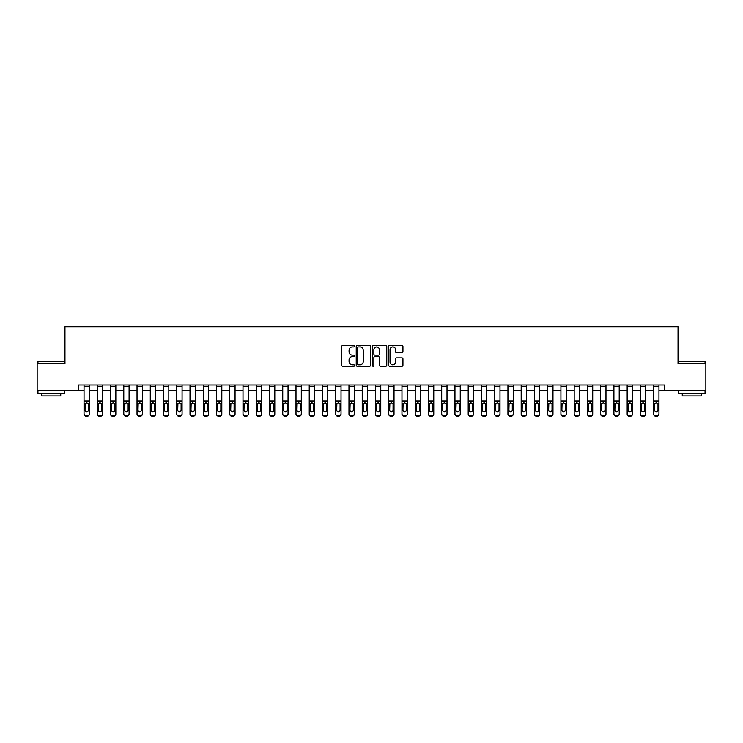 <?xml version="1.0" encoding="UTF-8"?>
<svg xmlns="http://www.w3.org/2000/svg" width="743" height="743" viewBox="0 0 743 743"><rect width="100%" height="100%" fill="white"/><g stroke="black" fill="none" stroke-linecap="round" stroke-linejoin="round"><path stroke-width="1.11" d="M354.541 346.192A0.724 0.724 0 0 0 353.817 345.467L342.764 345.467A1.04 1.04 0 0 0 341.724 346.507L341.724 365.231A1.04 1.04 0 0 0 342.764 366.271L353.817 366.271A0.724 0.724 0 0 0 354.541 365.547A0.724 0.724 0 0 0 353.817 364.813L352.386 364.813A3.325 3.325 0 0 1 349.061 361.488L349.061 359.928A3.325 3.325 0 0 1 352.386 356.594L353.817 356.594A0.724 0.724 0 0 0 354.541 355.869A0.724 0.724 0 0 0 353.817 355.145L352.386 355.145A3.325 3.325 0 0 1 349.061 351.81L349.061 350.25A3.325 3.325 0 0 1 352.386 346.925L353.817 346.925A0.724 0.724 0 0 0 354.541 346.192M401.898 352.804A1.04 1.04 0 0 0 402.938 351.764L402.938 346.507A1.04 1.04 0 0 0 401.898 345.467L389.629 345.467A1.04 1.04 0 0 0 388.589 346.507L388.589 365.231A1.04 1.04 0 0 0 389.629 366.271L401.898 366.271A1.04 1.04 0 0 0 402.938 365.231L402.938 358.888A1.04 1.04 0 0 0 401.898 357.847L396.651 357.847A1.04 1.04 0 0 0 395.61 358.888L395.61 362.036A2.786 2.786 0 0 1 392.824 364.813A2.786 2.786 0 0 1 390.038 362.036L390.038 349.702A2.786 2.786 0 0 1 392.824 346.925A2.786 2.786 0 0 1 395.61 349.702L395.61 351.764A1.04 1.04 0 0 0 396.651 352.804L401.898 352.804M78.219 390.307L37.15 390.307L37.15 363.819L64.966 363.819L64.966 326.725L678.034 326.725L678.034 363.819L705.85 363.819L705.85 390.307L664.781 390.307L664.781 385.013L78.219 385.013L78.219 390.307L84.043 390.307M370.59 346.507A1.04 1.04 0 0 0 369.55 345.467L357.272 345.467A1.04 1.04 0 0 0 356.231 346.507L356.231 365.231A1.04 1.04 0 0 0 357.272 366.271L369.55 366.271A1.04 1.04 0 0 0 370.59 365.231L370.59 346.507M373.45 345.467L385.728 345.467A1.04 1.04 0 0 1 386.769 346.507L386.769 365.231A1.04 1.04 0 0 1 385.728 366.271L380.472 366.271A1.04 1.04 0 0 1 379.432 365.231L379.432 357.634A1.04 1.04 0 0 0 378.391 356.594L374.909 356.594A1.04 1.04 0 0 0 373.868 357.634L373.868 365.547A0.724 0.724 0 0 1 373.135 366.271A0.724 0.724 0 0 1 372.41 365.547L372.41 346.507A1.04 1.04 0 0 1 373.45 345.467M89.346 390.307L97.287 390.307M102.59 390.307L110.54 390.307M115.834 390.307L123.784 390.307M129.087 390.307L137.028 390.307M142.331 390.307L150.281 390.307M155.575 390.307L163.525 390.307M168.819 390.307L176.769 390.307M182.072 390.307L190.022 390.307M195.316 390.307L203.266 390.307M208.56 390.307L216.51 390.307M221.813 390.307L229.763 390.307M235.057 390.307L243.007 390.307M248.301 390.307L256.251 390.307M261.555 390.307L269.495 390.307M274.799 390.307L282.749 390.307M288.043 390.307L295.993 390.307M301.296 390.307L309.237 390.307M314.54 390.307L322.49 390.307M327.784 390.307L335.734 390.307M341.028 390.307L348.978 390.307M354.281 390.307L362.231 390.307M367.525 390.307L375.475 390.307M380.769 390.307L388.719 390.307M394.022 390.307L401.972 390.307M407.266 390.307L415.216 390.307M420.51 390.307L428.46 390.307M433.763 390.307L441.704 390.307M447.007 390.307L454.957 390.307M460.251 390.307L468.201 390.307M473.505 390.307L481.445 390.307M486.749 390.307L494.699 390.307M499.993 390.307L507.943 390.307M513.237 390.307L521.187 390.307M526.49 390.307L534.44 390.307M539.734 390.307L547.684 390.307M552.978 390.307L560.928 390.307M566.231 390.307L574.181 390.307M579.475 390.307L587.425 390.307M592.719 390.307L600.669 390.307M605.972 390.307L613.913 390.307M619.216 390.307L627.166 390.307M632.46 390.307L640.41 390.307M645.713 390.307L653.654 390.307M658.957 390.307L664.781 390.307M358.423 346.925A0.724 0.724 0 0 0 357.689 347.65L357.689 364.089A0.724 0.724 0 0 0 358.423 364.813L359.928 364.813A3.325 3.325 0 0 0 363.253 361.488L363.253 350.25A3.325 3.325 0 0 0 359.928 346.925L358.423 346.925M379.432 349.758A2.786 2.786 0 0 0 376.645 346.972A2.786 2.786 0 0 0 373.868 349.758L373.868 354.105A1.04 1.04 0 0 0 374.909 355.145L378.391 355.145A1.04 1.04 0 0 0 379.432 354.105L379.432 349.758M84.043 404.025L84.043 413.842A2.118 2.099 0 0 0 86.16 415.941L87.219 415.941A2.118 2.099 0 0 0 89.346 413.842L89.346 414.176A2.118 2.099 180 0 1 87.219 416.275L87.219 415.941M88.389 410.052L88.389 404.471L88.389 410.052A1.7 1.681 180 0 1 86.69 411.733A1.7 1.681 180 0 0 88.389 410.052M84.999 410.387L84.999 410.052A1.7 1.681 180 0 0 86.69 411.733M84.999 410.052L85.185 403.69L86.69 402.771L88.203 403.69L86.69 402.771L84.999 404.341M89.346 385.013L89.346 414.176M84.043 385.013L84.043 414.176A2.118 2.099 180 0 0 86.16 416.275L87.219 416.275M89.346 403.69L88.203 403.69L88.389 404.471M97.287 404.025L97.287 414.176A2.118 2.099 180 0 0 99.413 416.275L100.472 415.941A2.118 2.099 0 0 0 102.59 413.842L102.59 414.176A2.118 2.099 180 0 1 100.472 416.275M101.633 410.052L101.633 404.471L101.633 410.052A1.7 1.681 180 0 1 99.943 411.733A1.7 1.681 180 0 0 101.633 410.052M98.243 410.387L98.243 410.052A1.7 1.681 180 0 0 99.943 411.733M98.243 410.052L98.429 403.69L99.943 402.771L101.447 403.69L99.943 402.771L98.243 404.341M110.54 404.025L110.54 414.176A2.118 2.099 180 0 0 112.657 416.275L113.716 415.941A2.118 2.099 0 0 0 115.834 413.842L115.834 414.176A2.118 2.099 180 0 1 113.716 416.275M114.886 410.052L114.886 404.471L114.886 410.052A1.7 1.681 180 0 1 113.187 411.733A1.7 1.681 180 0 0 114.886 410.052M111.487 410.387L111.487 410.052A1.7 1.681 180 0 0 113.187 411.733M111.487 410.052L111.682 403.69L113.187 402.771L114.691 403.69L113.187 402.771L111.487 404.341M123.784 404.025L123.784 414.176A2.118 2.099 180 0 0 125.901 416.275L126.96 415.941A2.118 2.099 0 0 0 129.087 413.842L129.087 414.176A2.118 2.099 180 0 1 126.96 416.275M128.13 410.052L128.13 404.471L128.13 410.052A1.7 1.681 180 0 1 126.431 411.733A1.7 1.681 180 0 0 128.13 410.052M124.74 410.387L124.74 410.052A1.7 1.681 180 0 0 126.431 411.733M124.74 410.052L124.926 403.69L126.431 402.771L127.945 403.69L126.431 402.771L124.74 404.341M102.59 385.013L102.59 414.176M97.287 385.013L97.287 413.842A2.118 2.099 0 0 0 99.413 415.941L100.472 415.941M99.413 415.941L99.413 416.275A2.118 2.099 180 0 1 97.287 414.176L97.287 414.176M102.59 403.69L101.447 403.69L101.633 404.471M115.834 385.013L115.834 414.176M110.54 385.013L110.54 413.842A2.118 2.099 0 0 0 112.657 415.941L113.716 415.941M112.657 415.941L112.657 416.275A2.118 2.099 180 0 1 110.54 414.176L110.54 414.176M115.834 403.69L114.691 403.69L114.886 404.471M129.087 385.013L129.087 414.176M123.784 385.013L123.784 413.842A2.118 2.099 0 0 0 125.901 415.941L126.96 415.941M125.901 415.941L125.901 416.275A2.118 2.099 180 0 1 123.784 414.176L123.784 414.176M129.087 403.69L127.945 403.69L128.13 404.471M137.028 404.025L137.028 414.176A2.118 2.099 180 0 0 139.155 416.275L140.213 415.941A2.118 2.099 0 0 0 142.331 413.842L142.331 414.176A2.118 2.099 180 0 1 140.213 416.275M141.374 410.052L141.374 404.471L141.374 410.052A1.7 1.681 180 0 1 139.684 411.733A1.7 1.681 180 0 0 141.374 410.052M137.984 410.387L137.984 410.052A1.7 1.681 180 0 0 139.684 411.733M137.984 410.052L138.17 403.69L139.684 402.771L141.189 403.69L139.684 402.771L137.984 404.341M142.331 385.013L142.331 414.176M137.028 385.013L137.028 413.842A2.118 2.099 0 0 0 139.155 415.941L140.213 415.941M139.155 415.941L139.155 416.275A2.118 2.099 180 0 1 137.028 414.176L137.028 414.176M142.331 403.69L141.189 403.69L141.374 404.471M38.264 361.163L64.437 361.488L38.264 361.163M51.193 393.493L37.949 393.493L37.949 390.837L64.437 390.837L64.437 393.493L51.193 393.493M60.731 393.493L60.731 395.926L41.654 395.926L41.654 393.493M678.879 361.163L705.051 361.488L678.879 361.163M691.807 393.493L678.563 393.493L678.563 390.837L705.051 390.837L705.051 393.493L691.807 393.493M701.346 393.493L701.346 395.926L682.269 395.926L682.269 393.493M150.281 404.025L150.281 414.176A2.118 2.099 180 0 0 152.399 416.275L153.457 415.941A2.118 2.099 0 0 0 155.575 413.842L155.575 414.176A2.118 2.099 180 0 1 153.457 416.275M154.618 410.052L154.618 404.471L154.618 410.052A1.7 1.681 180 0 1 152.928 411.733A1.7 1.681 180 0 0 154.618 410.052M151.228 410.387L151.228 410.052A1.7 1.681 180 0 0 152.928 411.733M151.228 410.052L151.423 403.69L152.928 402.771L154.433 403.69L152.928 402.771L151.228 404.341M155.575 385.013L155.575 414.176M150.281 385.013L150.281 413.842A2.118 2.099 0 0 0 152.399 415.941L153.457 415.941M152.399 415.941L152.399 416.275A2.118 2.099 180 0 1 150.281 414.176L150.281 414.176M155.575 403.69L154.433 403.69L154.618 404.471M163.525 404.025L163.525 414.176A2.118 2.099 180 0 0 165.643 416.275L166.701 415.941A2.118 2.099 0 0 0 168.819 413.842L168.819 414.176A2.118 2.099 180 0 1 166.701 416.275M167.872 410.052L167.872 404.471L167.872 410.052A1.7 1.681 180 0 1 166.172 411.733A1.7 1.681 180 0 0 167.872 410.052M164.482 410.387L164.482 410.052A1.7 1.681 180 0 0 166.172 411.733M164.482 410.052L164.667 403.69L166.172 402.771L167.686 403.69L166.172 402.771L164.482 404.341M168.819 385.013L168.819 414.176M163.525 385.013L163.525 413.842A2.118 2.099 0 0 0 165.643 415.941L166.701 415.941M165.643 415.941L165.643 416.275A2.118 2.099 180 0 1 163.525 414.176L163.525 414.176M168.819 403.69L167.686 403.69L167.872 404.471M176.769 404.025L176.769 414.176A2.118 2.099 180 0 0 178.887 416.275L179.955 415.941A2.118 2.099 0 0 0 182.072 413.842L182.072 414.176A2.118 2.099 180 0 1 179.955 416.275M181.116 410.052L181.116 404.471L181.116 410.052A1.7 1.681 180 0 1 179.425 411.733A1.7 1.681 180 0 0 181.116 410.052M177.726 410.387L177.726 410.052A1.7 1.681 180 0 0 179.425 411.733M177.726 410.052L177.911 403.69L179.425 402.771L180.93 403.69L179.425 402.771L177.726 404.341M182.072 385.013L182.072 414.176M176.769 385.013L176.769 413.842A2.118 2.099 0 0 0 178.887 415.941L179.955 415.941M178.887 415.941L178.887 416.275A2.118 2.099 180 0 1 176.769 414.176L176.769 414.176M182.072 403.69L180.93 403.69L181.116 404.471M190.022 404.025L190.022 414.176A2.118 2.099 180 0 0 192.14 416.275L193.199 415.941A2.118 2.099 0 0 0 195.316 413.842L195.316 414.176A2.118 2.099 180 0 1 193.199 416.275M194.36 410.052L194.36 404.471L194.36 410.052A1.7 1.681 180 0 1 192.669 411.733A1.7 1.681 180 0 0 194.36 410.052M190.97 410.387L190.97 410.052A1.7 1.681 180 0 0 192.669 411.733M190.97 410.052L191.155 403.69L192.669 402.771L194.174 403.69L192.669 402.771L190.97 404.341M195.316 385.013L195.316 414.176M190.022 385.013L190.022 413.842A2.118 2.099 0 0 0 192.14 415.941L193.199 415.941M192.14 415.941L192.14 416.275A2.118 2.099 180 0 1 190.022 414.176L190.022 414.176M195.316 403.69L194.174 403.69L194.36 404.471M203.266 404.025L203.266 414.176A2.118 2.099 180 0 0 205.384 416.275L206.443 415.941A2.118 2.099 0 0 0 208.56 413.842L208.56 414.176A2.118 2.099 180 0 1 206.443 416.275M207.613 410.052L207.613 404.471L207.613 410.052A1.7 1.681 180 0 1 205.913 411.733A1.7 1.681 180 0 0 207.613 410.052M204.223 410.387L204.223 410.052A1.7 1.681 180 0 0 205.913 411.733M204.223 410.052L204.409 403.69L205.913 402.771L207.427 403.69L205.913 402.771L204.223 404.341M208.56 385.013L208.56 414.176M203.266 385.013L203.266 413.842A2.118 2.099 0 0 0 205.384 415.941L206.443 415.941M205.384 415.941L205.384 416.275A2.118 2.099 180 0 1 203.266 414.176L203.266 414.176M208.56 403.69L207.427 403.69L207.613 404.471M216.51 404.025L216.51 414.176A2.118 2.099 180 0 0 218.628 416.275L219.696 415.941A2.118 2.099 0 0 0 221.813 413.842L221.813 414.176A2.118 2.099 180 0 1 219.696 416.275M220.857 410.052L220.857 404.471L220.857 410.052A1.7 1.681 180 0 1 219.157 411.733A1.7 1.681 180 0 0 220.857 410.052M217.467 410.387L217.467 410.052A1.7 1.681 180 0 0 219.157 411.733M217.467 410.052L217.653 403.69L219.157 402.771L220.671 403.69L219.157 402.771L217.467 404.341M221.813 385.013L221.813 414.176M216.51 385.013L216.51 413.842A2.118 2.099 0 0 0 218.628 415.941L219.696 415.941M218.628 415.941L218.628 416.275A2.118 2.099 180 0 1 216.51 414.176L216.51 414.176M221.813 403.69L220.671 403.69L220.857 404.471M229.763 404.025L229.763 414.176A2.118 2.099 180 0 0 231.881 416.275L232.94 415.941A2.118 2.099 0 0 0 235.057 413.842L235.057 414.176A2.118 2.099 180 0 1 232.94 416.275M234.101 410.052L234.101 404.471L234.101 410.052A1.7 1.681 180 0 1 232.41 411.733A1.7 1.681 180 0 0 234.101 410.052M230.711 410.387L230.711 410.052A1.7 1.681 180 0 0 232.41 411.733M230.711 410.052L230.897 403.69L232.41 402.771L233.915 403.69L232.41 402.771L230.711 404.341M235.057 385.013L235.057 414.176M229.763 385.013L229.763 413.842A2.118 2.099 0 0 0 231.881 415.941L232.94 415.941M231.881 415.941L231.881 416.275A2.118 2.099 180 0 1 229.763 414.176L229.763 414.176M235.057 403.69L233.915 403.69L234.101 404.471M243.007 404.025L243.007 414.176A2.118 2.099 180 0 0 245.125 416.275L246.184 415.941A2.118 2.099 0 0 0 248.301 413.842L248.301 414.176A2.118 2.099 180 0 1 246.184 416.275M247.354 410.052L247.354 404.471L247.354 410.052A1.7 1.681 180 0 1 245.654 411.733A1.7 1.681 180 0 0 247.354 410.052M243.964 410.387L243.964 410.052A1.7 1.681 180 0 0 245.654 411.733M243.964 410.052L244.15 403.69L245.654 402.771L247.159 403.69L245.654 402.771L243.964 404.341M248.301 385.013L248.301 414.176M243.007 385.013L243.007 413.842A2.118 2.099 0 0 0 245.125 415.941L246.184 415.941M245.125 415.941L245.125 416.275A2.118 2.099 180 0 1 243.007 414.176L243.007 414.176M248.301 403.69L247.159 403.69L247.354 404.471M256.251 404.025L256.251 414.176A2.118 2.099 180 0 0 258.369 416.275L259.428 415.941A2.118 2.099 0 0 0 261.555 413.842L261.555 414.176A2.118 2.099 180 0 1 259.428 416.275M260.598 410.052L260.598 404.471L260.598 410.052A1.7 1.681 180 0 1 258.898 411.733A1.7 1.681 180 0 0 260.598 410.052M257.208 410.387L257.208 410.052A1.7 1.681 180 0 0 258.898 411.733M257.208 410.052L257.394 403.69L258.898 402.771L260.412 403.69L258.898 402.771L257.208 404.341M261.555 385.013L261.555 414.176M256.251 385.013L256.251 413.842A2.118 2.099 0 0 0 258.369 415.941L259.428 415.941M258.369 415.941L258.369 416.275A2.118 2.099 180 0 1 256.251 414.176L256.251 414.176M261.555 403.69L260.412 403.69L260.598 404.471M269.495 404.025L269.495 414.176A2.118 2.099 180 0 0 271.622 416.275L272.681 415.941A2.118 2.099 0 0 0 274.799 413.842L274.799 414.176A2.118 2.099 180 0 1 272.681 416.275M273.842 410.052L273.842 404.471L273.842 410.052A1.7 1.681 180 0 1 272.152 411.733A1.7 1.681 180 0 0 273.842 410.052M270.452 410.387L270.452 410.052A1.7 1.681 180 0 0 272.152 411.733M270.452 410.052L270.638 403.69L272.152 402.771L273.656 403.69L272.152 402.771L270.452 404.341M274.799 385.013L274.799 414.176M269.495 385.013L269.495 413.842A2.118 2.099 0 0 0 271.622 415.941L272.681 415.941M271.622 415.941L271.622 416.275A2.118 2.099 180 0 1 269.495 414.176L269.495 414.176M274.799 403.69L273.656 403.69L273.842 404.471M282.749 404.025L282.749 414.176A2.118 2.099 180 0 0 284.866 416.275L285.925 415.941A2.118 2.099 0 0 0 288.043 413.842L288.043 414.176A2.118 2.099 180 0 1 285.925 416.275M287.095 410.052L287.095 404.471L287.095 410.052A1.7 1.681 180 0 1 285.396 411.733A1.7 1.681 180 0 0 287.095 410.052M283.696 410.387L283.696 410.052A1.7 1.681 180 0 0 285.396 411.733M283.696 410.052L283.891 403.69L285.396 402.771L286.9 403.69L285.396 402.771L283.696 404.341M288.043 385.013L288.043 414.176M282.749 385.013L282.749 413.842A2.118 2.099 0 0 0 284.866 415.941L285.925 415.941M284.866 415.941L284.866 416.275A2.118 2.099 180 0 1 282.749 414.176L282.749 414.176M288.043 403.69L286.9 403.69L287.095 404.471M295.993 404.025L295.993 414.176A2.118 2.099 180 0 0 298.11 416.275L299.169 415.941A2.118 2.099 0 0 0 301.296 413.842L301.296 414.176A2.118 2.099 180 0 1 299.169 416.275M300.339 410.052L300.339 404.471L300.339 410.052A1.7 1.681 180 0 1 298.64 411.733A1.7 1.681 180 0 0 300.339 410.052M296.949 410.387L296.949 410.052A1.7 1.681 180 0 0 298.64 411.733M296.949 410.052L297.135 403.69L298.64 402.771L300.153 403.69L298.64 402.771L296.949 404.341M301.296 385.013L301.296 414.176M295.993 385.013L295.993 413.842A2.118 2.099 0 0 0 298.11 415.941L299.169 415.941M298.11 415.941L298.11 416.275A2.118 2.099 180 0 1 295.993 414.176L295.993 414.176M301.296 403.69L300.153 403.69L300.339 404.471M309.237 404.025L309.237 414.176A2.118 2.099 180 0 0 311.363 416.275L312.422 415.941A2.118 2.099 0 0 0 314.54 413.842L314.54 414.176A2.118 2.099 180 0 1 312.422 416.275M313.583 410.052L313.583 404.471L313.583 410.052A1.7 1.681 180 0 1 311.893 411.733A1.7 1.681 180 0 0 313.583 410.052M310.193 410.387L310.193 410.052A1.7 1.681 180 0 0 311.893 411.733M310.193 410.052L310.379 403.69L311.893 402.771L313.397 403.69L311.893 402.771L310.193 404.341M314.54 385.013L314.54 414.176M309.237 385.013L309.237 413.842A2.118 2.099 0 0 0 311.363 415.941L312.422 415.941M311.363 415.941L311.363 416.275A2.118 2.099 180 0 1 309.237 414.176L309.237 414.176M314.54 403.69L313.397 403.69L313.583 404.471M322.49 404.025L322.49 414.176A2.118 2.099 180 0 0 324.607 416.275L325.666 415.941A2.118 2.099 0 0 0 327.784 413.842L327.784 414.176A2.118 2.099 180 0 1 325.666 416.275M326.827 410.052L326.827 404.471L326.827 410.052A1.7 1.681 180 0 1 325.137 411.733A1.7 1.681 180 0 0 326.827 410.052M323.437 410.387L323.437 410.052A1.7 1.681 180 0 0 325.137 411.733M323.437 410.052L323.632 403.69L325.137 402.771L326.641 403.69L325.137 402.771L323.437 404.341M327.784 385.013L327.784 414.176M322.49 385.013L322.49 413.842A2.118 2.099 0 0 0 324.607 415.941L325.666 415.941M324.607 415.941L324.607 416.275A2.118 2.099 180 0 1 322.49 414.176L322.49 414.176M327.784 403.69L326.641 403.69L326.827 404.471M335.734 404.025L335.734 414.176A2.118 2.099 180 0 0 337.851 416.275L338.91 415.941A2.118 2.099 0 0 0 341.028 413.842L341.028 414.176A2.118 2.099 180 0 1 338.91 416.275M340.08 410.052L340.08 404.471L340.08 410.052A1.7 1.681 180 0 1 338.381 411.733A1.7 1.681 180 0 0 340.08 410.052M336.69 410.387L336.69 410.052A1.7 1.681 180 0 0 338.381 411.733M336.69 410.052L336.876 403.69L338.381 402.771L339.895 403.69L338.381 402.771L336.69 404.341M341.028 385.013L341.028 414.176M335.734 385.013L335.734 413.842A2.118 2.099 0 0 0 337.851 415.941L338.91 415.941M337.851 415.941L337.851 416.275A2.118 2.099 180 0 1 335.734 414.176L335.734 414.176M341.028 403.69L339.895 403.69L340.08 404.471M348.978 404.025L348.978 414.176A2.118 2.099 180 0 0 351.095 416.275L352.163 415.941A2.118 2.099 0 0 0 354.281 413.842L354.281 414.176A2.118 2.099 180 0 1 352.163 416.275M353.324 410.052L353.324 404.471L353.324 410.052A1.7 1.681 180 0 1 351.634 411.733A1.7 1.681 180 0 0 353.324 410.052M349.934 410.387L349.934 410.052A1.7 1.681 180 0 0 351.634 411.733M349.934 410.052L350.12 403.69L351.634 402.771L353.139 403.69L351.634 402.771L349.934 404.341M354.281 385.013L354.281 414.176M348.978 385.013L348.978 413.842A2.118 2.099 0 0 0 351.095 415.941L352.163 415.941M351.095 415.941L351.095 416.275A2.118 2.099 180 0 1 348.978 414.176L348.978 414.176M354.281 403.69L353.139 403.69L353.324 404.471M362.231 404.025L362.231 414.176A2.118 2.099 180 0 0 364.349 416.275L365.407 415.941A2.118 2.099 0 0 0 367.525 413.842L367.525 414.176A2.118 2.099 180 0 1 365.407 416.275M366.568 410.052L366.568 404.471L366.568 410.052A1.7 1.681 180 0 1 364.878 411.733A1.7 1.681 180 0 0 366.568 410.052M363.178 410.387L363.178 410.052A1.7 1.681 180 0 0 364.878 411.733M363.178 410.052L363.364 403.69L364.878 402.771L366.383 403.69L364.878 402.771L363.178 404.341M367.525 385.013L367.525 414.176M362.231 385.013L362.231 413.842A2.118 2.099 0 0 0 364.349 415.941L365.407 415.941M364.349 415.941L364.349 416.275A2.118 2.099 180 0 1 362.231 414.176L362.231 414.176M367.525 403.69L366.383 403.69L366.568 404.471M375.475 404.025L375.475 414.176A2.118 2.099 180 0 0 377.593 416.275L378.651 415.941A2.118 2.099 0 0 0 380.769 413.842L380.769 414.176A2.118 2.099 180 0 1 378.651 416.275M379.822 410.052L379.822 404.471L379.822 410.052A1.7 1.681 180 0 1 378.122 411.733A1.7 1.681 180 0 0 379.822 410.052M376.432 410.387L376.432 410.052A1.7 1.681 180 0 0 378.122 411.733M376.432 410.052L376.617 403.69L378.122 402.771L379.636 403.69L378.122 402.771L376.432 404.341M380.769 385.013L380.769 414.176M375.475 385.013L375.475 413.842A2.118 2.099 0 0 0 377.593 415.941L378.651 415.941M377.593 415.941L377.593 416.275A2.118 2.099 180 0 1 375.475 414.176L375.475 414.176M380.769 403.69L379.636 403.69L379.822 404.471M388.719 404.025L388.719 414.176A2.118 2.099 180 0 0 390.837 416.275L391.905 415.941A2.118 2.099 0 0 0 394.022 413.842L394.022 414.176A2.118 2.099 180 0 1 391.905 416.275M393.066 410.052L393.066 404.471L393.066 410.052A1.7 1.681 180 0 1 391.366 411.733A1.7 1.681 180 0 0 393.066 410.052M389.676 410.387L389.676 410.052A1.7 1.681 180 0 0 391.366 411.733M389.676 410.052L389.861 403.69L391.366 402.771L392.88 403.69L391.366 402.771L389.676 404.341M394.022 385.013L394.022 414.176M388.719 385.013L388.719 413.842A2.118 2.099 0 0 0 390.837 415.941L391.905 415.941M390.837 415.941L390.837 416.275A2.118 2.099 180 0 1 388.719 414.176L388.719 414.176M394.022 403.69L392.88 403.69L393.066 404.471M401.972 404.025L401.972 414.176A2.118 2.099 180 0 0 404.09 416.275L405.149 415.941A2.118 2.099 0 0 0 407.266 413.842L407.266 414.176A2.118 2.099 180 0 1 405.149 416.275M406.31 410.052L406.31 404.471L406.31 410.052A1.7 1.681 180 0 1 404.619 411.733A1.7 1.681 180 0 0 406.31 410.052M402.92 410.387L402.92 410.052A1.7 1.681 180 0 0 404.619 411.733M402.92 410.052L403.105 403.69L404.619 402.771L406.124 403.69L404.619 402.771L402.92 404.341M407.266 385.013L407.266 414.176M401.972 385.013L401.972 413.842A2.118 2.099 0 0 0 404.09 415.941L405.149 415.941M404.09 415.941L404.09 416.275A2.118 2.099 180 0 1 401.972 414.176L401.972 414.176M407.266 403.69L406.124 403.69L406.31 404.471M415.216 404.025L415.216 414.176A2.118 2.099 180 0 0 417.334 416.275L418.393 415.941A2.118 2.099 0 0 0 420.51 413.842L420.51 414.176A2.118 2.099 180 0 1 418.393 416.275M419.563 410.052L419.563 404.471L419.563 410.052A1.7 1.681 180 0 1 417.863 411.733A1.7 1.681 180 0 0 419.563 410.052M416.173 410.387L416.173 410.052A1.7 1.681 180 0 0 417.863 411.733M416.173 410.052L416.359 403.69L417.863 402.771L419.368 403.69L417.863 402.771L416.173 404.341M420.51 385.013L420.51 414.176M415.216 385.013L415.216 413.842A2.118 2.099 0 0 0 417.334 415.941L418.393 415.941M417.334 415.941L417.334 416.275A2.118 2.099 180 0 1 415.216 414.176L415.216 414.176M420.51 403.69L419.368 403.69L419.563 404.471M428.46 404.025L428.46 414.176A2.118 2.099 180 0 0 430.578 416.275L431.637 415.941A2.118 2.099 0 0 0 433.763 413.842L433.763 414.176A2.118 2.099 180 0 1 431.637 416.275M432.807 410.052L432.807 404.471L432.807 410.052A1.7 1.681 180 0 1 431.107 411.733A1.7 1.681 180 0 0 432.807 410.052M429.417 410.387L429.417 410.052A1.7 1.681 180 0 0 431.107 411.733M429.417 410.052L429.603 403.69L431.107 402.771L432.621 403.69L431.107 402.771L429.417 404.341M433.763 385.013L433.763 414.176M428.46 385.013L428.46 413.842A2.118 2.099 0 0 0 430.578 415.941L431.637 415.941M430.578 415.941L430.578 416.275A2.118 2.099 180 0 1 428.46 414.176L428.46 414.176M433.763 403.69L432.621 403.69L432.807 404.471M441.704 404.025L441.704 414.176A2.118 2.099 180 0 0 443.831 416.275L444.89 415.941A2.118 2.099 0 0 0 447.007 413.842L447.007 414.176A2.118 2.099 180 0 1 444.89 416.275M446.051 410.052L446.051 404.471L446.051 410.052A1.7 1.681 180 0 1 444.36 411.733A1.7 1.681 180 0 0 446.051 410.052M442.661 410.387L442.661 410.052A1.7 1.681 180 0 0 444.36 411.733M442.661 410.052L442.847 403.69L444.36 402.771L445.865 403.69L444.36 402.771L442.661 404.341M447.007 385.013L447.007 414.176M441.704 385.013L441.704 413.842A2.118 2.099 0 0 0 443.831 415.941L444.89 415.941M443.831 415.941L443.831 416.275A2.118 2.099 180 0 1 441.704 414.176L441.704 414.176M447.007 403.69L445.865 403.69L446.051 404.471M454.957 404.025L454.957 414.176A2.118 2.099 180 0 0 457.075 416.275L458.134 415.941A2.118 2.099 0 0 0 460.251 413.842L460.251 414.176A2.118 2.099 180 0 1 458.134 416.275M459.304 410.052L459.304 404.471L459.304 410.052A1.7 1.681 180 0 1 457.604 411.733A1.7 1.681 180 0 0 459.304 410.052M455.905 410.387L455.905 410.052A1.7 1.681 180 0 0 457.604 411.733M455.905 410.052L456.1 403.69L457.604 402.771L459.109 403.69L457.604 402.771L455.905 404.341M460.251 385.013L460.251 414.176M454.957 385.013L454.957 413.842A2.118 2.099 0 0 0 457.075 415.941L458.134 415.941M457.075 415.941L457.075 416.275A2.118 2.099 180 0 1 454.957 414.176L454.957 414.176M460.251 403.69L459.109 403.69L459.304 404.471M468.201 404.025L468.201 414.176A2.118 2.099 180 0 0 470.319 416.275L471.378 415.941A2.118 2.099 0 0 0 473.505 413.842L473.505 414.176A2.118 2.099 180 0 1 471.378 416.275M472.548 410.052L472.548 404.471L472.548 410.052A1.7 1.681 180 0 1 470.848 411.733A1.7 1.681 180 0 0 472.548 410.052M469.158 410.387L469.158 410.052A1.7 1.681 180 0 0 470.848 411.733M469.158 410.052L469.344 403.69L470.848 402.771L472.362 403.69L470.848 402.771L469.158 404.341M473.505 385.013L473.505 414.176M468.201 385.013L468.201 413.842A2.118 2.099 0 0 0 470.319 415.941L471.378 415.941M470.319 415.941L470.319 416.275A2.118 2.099 180 0 1 468.201 414.176L468.201 414.176M473.505 403.69L472.362 403.69L472.548 404.471M481.445 404.025L481.445 414.176A2.118 2.099 180 0 0 483.572 416.275L484.631 415.941A2.118 2.099 0 0 0 486.749 413.842L486.749 414.176A2.118 2.099 180 0 1 484.631 416.275M485.792 410.052L485.792 404.471L485.792 410.052A1.7 1.681 180 0 1 484.102 411.733A1.7 1.681 180 0 0 485.792 410.052M482.402 410.387L482.402 410.052A1.7 1.681 180 0 0 484.102 411.733M482.402 410.052L482.588 403.69L484.102 402.771L485.606 403.69L484.102 402.771L482.402 404.341M486.749 385.013L486.749 414.176M481.445 385.013L481.445 413.842A2.118 2.099 0 0 0 483.572 415.941L484.631 415.941M483.572 415.941L483.572 416.275A2.118 2.099 180 0 1 481.445 414.176L481.445 414.176M486.749 403.69L485.606 403.69L485.792 404.471M494.699 404.025L494.699 414.176A2.118 2.099 180 0 0 496.816 416.275L497.875 415.941A2.118 2.099 0 0 0 499.993 413.842L499.993 414.176A2.118 2.099 180 0 1 497.875 416.275M499.036 410.052L499.036 404.471L499.036 410.052A1.7 1.681 180 0 1 497.346 411.733A1.7 1.681 180 0 0 499.036 410.052M495.646 410.387L495.646 410.052A1.7 1.681 180 0 0 497.346 411.733M495.646 410.052L495.841 403.69L497.346 402.771L498.85 403.69L497.346 402.771L495.646 404.341M499.993 385.013L499.993 414.176M494.699 385.013L494.699 413.842A2.118 2.099 0 0 0 496.816 415.941L497.875 415.941M496.816 415.941L496.816 416.275A2.118 2.099 180 0 1 494.699 414.176L494.699 414.176M499.993 403.69L498.85 403.69L499.036 404.471M507.943 404.025L507.943 414.176A2.118 2.099 180 0 0 510.06 416.275L511.119 415.941A2.118 2.099 0 0 0 513.237 413.842L513.237 414.176A2.118 2.099 180 0 1 511.119 416.275M512.289 410.052L512.289 404.471L512.289 410.052A1.7 1.681 180 0 1 510.59 411.733A1.7 1.681 180 0 0 512.289 410.052M508.899 410.387L508.899 410.052A1.7 1.681 180 0 0 510.59 411.733M508.899 410.052L509.085 403.69L510.59 402.771L512.103 403.69L510.59 402.771L508.899 404.341M513.237 385.013L513.237 414.176M507.943 385.013L507.943 413.842A2.118 2.099 0 0 0 510.06 415.941L511.119 415.941M510.06 415.941L510.06 416.275A2.118 2.099 180 0 1 507.943 414.176L507.943 414.176M513.237 403.69L512.103 403.69L512.289 404.471M521.187 404.025L521.187 414.176A2.118 2.099 180 0 0 523.304 416.275L524.372 415.941A2.118 2.099 0 0 0 526.49 413.842L526.49 414.176A2.118 2.099 180 0 1 524.372 416.275M525.533 410.052L525.533 404.471L525.533 410.052A1.7 1.681 180 0 1 523.843 411.733A1.7 1.681 180 0 0 525.533 410.052M522.143 410.387L522.143 410.052A1.7 1.681 180 0 0 523.843 411.733M522.143 410.052L522.329 403.69L523.843 402.771L525.347 403.69L523.843 402.771L522.143 404.341M526.49 385.013L526.49 414.176M521.187 385.013L521.187 413.842A2.118 2.099 0 0 0 523.304 415.941L524.372 415.941M523.304 415.941L523.304 416.275A2.118 2.099 180 0 1 521.187 414.176L521.187 414.176M526.49 403.69L525.347 403.69L525.533 404.471M534.44 404.025L534.44 414.176A2.118 2.099 180 0 0 536.557 416.275L537.616 415.941A2.118 2.099 0 0 0 539.734 413.842L539.734 414.176A2.118 2.099 180 0 1 537.616 416.275M538.777 410.052L538.777 404.471L538.777 410.052A1.7 1.681 180 0 1 537.087 411.733A1.7 1.681 180 0 0 538.777 410.052M535.387 410.387L535.387 410.052A1.7 1.681 180 0 0 537.087 411.733M535.387 410.052L535.573 403.69L537.087 402.771L538.591 403.69L537.087 402.771L535.387 404.341M539.734 385.013L539.734 414.176M534.44 385.013L534.44 413.842A2.118 2.099 0 0 0 536.557 415.941L537.616 415.941M536.557 415.941L536.557 416.275A2.118 2.099 180 0 1 534.44 414.176L534.44 414.176M539.734 403.69L538.591 403.69L538.777 404.471M547.684 404.025L547.684 414.176A2.118 2.099 180 0 0 549.801 416.275L550.86 415.941A2.118 2.099 0 0 0 552.978 413.842L552.978 414.176A2.118 2.099 180 0 1 550.86 416.275M552.03 410.052L552.03 404.471L552.03 410.052A1.7 1.681 180 0 1 550.331 411.733A1.7 1.681 180 0 0 552.03 410.052M548.64 410.387L548.64 410.052A1.7 1.681 180 0 0 550.331 411.733M548.64 410.052L548.826 403.69L550.331 402.771L551.845 403.69L550.331 402.771L548.64 404.341M552.978 385.013L552.978 414.176M547.684 385.013L547.684 413.842A2.118 2.099 0 0 0 549.801 415.941L550.86 415.941M549.801 415.941L549.801 416.275A2.118 2.099 180 0 1 547.684 414.176L547.684 414.176M552.978 403.69L551.845 403.69L552.03 404.471M560.928 404.025L560.928 414.176A2.118 2.099 180 0 0 563.045 416.275L564.113 415.941A2.118 2.099 0 0 0 566.231 413.842L566.231 414.176A2.118 2.099 180 0 1 564.113 416.275M565.274 410.052L565.274 404.471L565.274 410.052A1.7 1.681 180 0 1 563.575 411.733A1.7 1.681 180 0 0 565.274 410.052M561.884 410.387L561.884 410.052A1.7 1.681 180 0 0 563.575 411.733M561.884 410.052L562.07 403.69L563.575 402.771L565.089 403.69L563.575 402.771L561.884 404.341M566.231 385.013L566.231 414.176M560.928 385.013L560.928 413.842A2.118 2.099 0 0 0 563.045 415.941L564.113 415.941M563.045 415.941L563.045 416.275A2.118 2.099 180 0 1 560.928 414.176L560.928 414.176M566.231 403.69L565.089 403.69L565.274 404.471M574.181 404.025L574.181 413.842A2.118 2.099 0 0 0 576.299 415.941L577.357 415.941A2.118 2.099 0 0 0 579.475 413.842L579.475 414.176A2.118 2.099 180 0 1 577.357 416.275L577.357 415.941M578.518 410.052L578.518 404.471L578.518 410.052A1.7 1.681 180 0 1 576.828 411.733A1.7 1.681 180 0 0 578.518 410.052M575.128 410.387L575.128 410.052A1.7 1.681 180 0 0 576.828 411.733M575.128 410.052L575.314 403.69L576.828 402.771L578.333 403.69L576.828 402.771L575.128 404.341M579.475 385.013L579.475 414.176M574.181 385.013L574.181 414.176A2.118 2.099 180 0 0 576.299 416.275L577.357 416.275M579.475 403.69L578.333 403.69L578.518 404.471M587.425 404.025L587.425 413.842A2.118 2.099 0 0 0 589.543 415.941L590.601 415.941A2.118 2.099 0 0 0 592.719 413.842L592.719 414.176A2.118 2.099 180 0 1 590.601 416.275L590.601 415.941M591.772 410.052L591.772 404.471L591.772 410.052A1.7 1.681 180 0 1 590.072 411.733A1.7 1.681 180 0 0 591.772 410.052M588.382 410.387L588.382 410.052A1.7 1.681 180 0 0 590.072 411.733M588.382 410.052L588.567 403.69L590.072 402.771L591.577 403.69L590.072 402.771L588.382 404.341M592.719 385.013L592.719 414.176M587.425 385.013L587.425 414.176A2.118 2.099 180 0 0 589.543 416.275L590.601 416.275M592.719 403.69L591.577 403.69L591.772 404.471M600.669 404.025L600.669 414.176A2.118 2.099 180 0 0 602.787 416.275L603.845 415.941A2.118 2.099 0 0 0 605.972 413.842L605.972 414.176A2.118 2.099 180 0 1 603.845 416.275M605.016 410.052L605.016 404.471L605.016 410.052A1.7 1.681 180 0 1 603.316 411.733A1.7 1.681 180 0 0 605.016 410.052M601.626 410.387L601.626 410.052A1.7 1.681 180 0 0 603.316 411.733M601.626 410.052L601.811 403.69L603.316 402.771L604.83 403.69L603.316 402.771L601.626 404.341M605.972 385.013L605.972 414.176M600.669 385.013L600.669 413.842A2.118 2.099 0 0 0 602.787 415.941L603.845 415.941M602.787 415.941L602.787 416.275A2.118 2.099 180 0 1 600.669 414.176L600.669 414.176M605.972 403.69L604.83 403.69L605.016 404.471M613.913 404.025L613.913 413.842A2.118 2.099 0 0 0 616.04 415.941L617.099 415.941A2.118 2.099 0 0 0 619.216 413.842L619.216 414.176A2.118 2.099 180 0 1 617.099 416.275L617.099 415.941M618.26 410.052L618.26 404.471L618.26 410.052A1.7 1.681 180 0 1 616.569 411.733A1.7 1.681 180 0 0 618.26 410.052M614.87 410.387L614.87 410.052A1.7 1.681 180 0 0 616.569 411.733M614.87 410.052L615.055 403.69L616.569 402.771L618.074 403.69L616.569 402.771L614.87 404.341M619.216 385.013L619.216 414.176M613.913 385.013L613.913 414.176A2.118 2.099 180 0 0 616.04 416.275L617.099 416.275M619.216 403.69L618.074 403.69L618.26 404.471M627.166 404.025L627.166 414.176A2.118 2.099 180 0 0 629.284 416.275L630.343 415.941A2.118 2.099 0 0 0 632.46 413.842L632.46 414.176A2.118 2.099 180 0 1 630.343 416.275M631.513 410.052L631.513 404.471L631.513 410.052A1.7 1.681 180 0 1 629.813 411.733A1.7 1.681 180 0 0 631.513 410.052M628.114 410.387L628.114 410.052A1.7 1.681 180 0 0 629.813 411.733M628.114 410.052L628.309 403.69L629.813 402.771L631.318 403.69L629.813 402.771L628.114 404.341M632.46 385.013L632.46 414.176M627.166 385.013L627.166 413.842A2.118 2.099 0 0 0 629.284 415.941L630.343 415.941M629.284 415.941L629.284 416.275A2.118 2.099 180 0 1 627.166 414.176L627.166 414.176M632.46 403.69L631.318 403.69L631.513 404.471M640.41 404.025L640.41 413.842A2.118 2.099 0 0 0 642.528 415.941L643.587 415.941A2.118 2.099 0 0 0 645.713 413.842L645.713 414.176A2.118 2.099 180 0 1 643.587 416.275L643.587 415.941M644.757 410.052L644.757 404.471L644.757 410.052A1.7 1.681 180 0 1 643.057 411.733A1.7 1.681 180 0 0 644.757 410.052M641.367 410.387L641.367 410.052A1.7 1.681 180 0 0 643.057 411.733M641.367 410.052L641.553 403.69L643.057 402.771L644.571 403.69L643.057 402.771L641.367 404.341M645.713 385.013L645.713 414.176M640.41 385.013L640.41 414.176A2.118 2.099 180 0 0 642.528 416.275L643.587 416.275M645.713 403.69L644.571 403.69L644.757 404.471M653.654 404.025L653.654 413.842A2.118 2.099 0 0 0 655.781 415.941L656.84 415.941A2.118 2.099 0 0 0 658.957 413.842L658.957 414.176A2.118 2.099 180 0 1 656.84 416.275L656.84 415.941M658.001 410.052L658.001 404.471L658.001 410.052A1.7 1.681 180 0 1 656.31 411.733A1.7 1.681 180 0 0 658.001 410.052M654.611 410.387L654.611 410.052A1.7 1.681 180 0 0 656.31 411.733M654.611 410.052L654.797 403.69L656.31 402.771L657.815 403.69L656.31 402.771L654.611 404.341M658.957 385.013L658.957 414.176M653.654 385.013L653.654 414.176A2.118 2.099 180 0 0 655.781 416.275L656.84 416.275M658.957 403.69L657.815 403.69L658.001 404.471M84.043 403.69L85.185 403.69M84.043 400.951L89.346 400.951M84.043 386.462L89.346 386.462M97.287 403.69L98.429 403.69M97.287 400.951L102.59 400.951M97.287 386.462L102.59 386.462M110.54 403.69L111.682 403.69M110.54 400.951L115.834 400.951M110.54 386.462L115.834 386.462M123.784 403.69L124.926 403.69M123.784 400.951L129.087 400.951M123.784 386.462L129.087 386.462M137.028 403.69L138.17 403.69M137.028 400.951L142.331 400.951M137.028 386.462L142.331 386.462M150.281 403.69L151.423 403.69M150.281 400.951L155.575 400.951M150.281 386.462L155.575 386.462M163.525 403.69L164.667 403.69M163.525 400.951L168.819 400.951M163.525 386.462L168.819 386.462M176.769 403.69L177.911 403.69M176.769 400.951L182.072 400.951M176.769 386.462L182.072 386.462M190.022 403.69L191.155 403.69M190.022 400.951L195.316 400.951M190.022 386.462L195.316 386.462M203.266 403.69L204.409 403.69M203.266 400.951L208.56 400.951M203.266 386.462L208.56 386.462M216.51 403.69L217.653 403.69M216.51 400.951L221.813 400.951M216.51 386.462L221.813 386.462M229.763 403.69L230.897 403.69M229.763 400.951L235.057 400.951M229.763 386.462L235.057 386.462M243.007 403.69L244.15 403.69M243.007 400.951L248.301 400.951M243.007 386.462L248.301 386.462M256.251 403.69L257.394 403.69M256.251 400.951L261.555 400.951M256.251 386.462L261.555 386.462M269.495 403.69L270.638 403.69M269.495 400.951L274.799 400.951M269.495 386.462L274.799 386.462M282.749 403.69L283.891 403.69M282.749 400.951L288.043 400.951M282.749 386.462L288.043 386.462M295.993 403.69L297.135 403.69M295.993 400.951L301.296 400.951M295.993 386.462L301.296 386.462M309.237 403.69L310.379 403.69M309.237 400.951L314.54 400.951M309.237 386.462L314.54 386.462M322.49 403.69L323.632 403.69M322.49 400.951L327.784 400.951M322.49 386.462L327.784 386.462M335.734 403.69L336.876 403.69M335.734 400.951L341.028 400.951M335.734 386.462L341.028 386.462M348.978 403.69L350.12 403.69M348.978 400.951L354.281 400.951M348.978 386.462L354.281 386.462M362.231 403.69L363.364 403.69M362.231 400.951L367.525 400.951M362.231 386.462L367.525 386.462M375.475 403.69L376.617 403.69M375.475 400.951L380.769 400.951M375.475 386.462L380.769 386.462M388.719 403.69L389.861 403.69M388.719 400.951L394.022 400.951M388.719 386.462L394.022 386.462M401.972 403.69L403.105 403.69M401.972 400.951L407.266 400.951M401.972 386.462L407.266 386.462M415.216 403.69L416.359 403.69M415.216 400.951L420.51 400.951M415.216 386.462L420.51 386.462M428.46 403.69L429.603 403.69M428.46 400.951L433.763 400.951M428.46 386.462L433.763 386.462M441.704 403.69L442.847 403.69M441.704 400.951L447.007 400.951M441.704 386.462L447.007 386.462M454.957 403.69L456.1 403.69M454.957 400.951L460.251 400.951M454.957 386.462L460.251 386.462M468.201 403.69L469.344 403.69M468.201 400.951L473.505 400.951M468.201 386.462L473.505 386.462M481.445 403.69L482.588 403.69M481.445 400.951L486.749 400.951M481.445 386.462L486.749 386.462M494.699 403.69L495.841 403.69M494.699 400.951L499.993 400.951M494.699 386.462L499.993 386.462M507.943 403.69L509.085 403.69M507.943 400.951L513.237 400.951M507.943 386.462L513.237 386.462M521.187 403.69L522.329 403.69M521.187 400.951L526.49 400.951M521.187 386.462L526.49 386.462M534.44 403.69L535.573 403.69M534.44 400.951L539.734 400.951M534.44 386.462L539.734 386.462M547.684 403.69L548.826 403.69M547.684 400.951L552.978 400.951M547.684 386.462L552.978 386.462M560.928 403.69L562.07 403.69M560.928 400.951L566.231 400.951M560.928 386.462L566.231 386.462M574.181 403.69L575.314 403.69M574.181 400.951L579.475 400.951M574.181 386.462L579.475 386.462M587.425 403.69L588.567 403.69M587.425 400.951L592.719 400.951M587.425 386.462L592.719 386.462M600.669 403.69L601.811 403.69M600.669 400.951L605.972 400.951M600.669 386.462L605.972 386.462M613.913 403.69L615.055 403.69M613.913 400.951L619.216 400.951M613.913 386.462L619.216 386.462M627.166 403.69L628.309 403.69M627.166 400.951L632.46 400.951M627.166 386.462L632.46 386.462M640.41 403.69L641.553 403.69M640.41 400.951L645.713 400.951M640.41 386.462L645.713 386.462M653.654 403.69L654.797 403.69M653.654 400.951L658.957 400.951M653.654 386.462L658.957 386.462M37.949 363.819L37.949 361.488M43.986 390.837L43.986 390.307M58.4 390.837L58.4 390.307M64.437 363.819L64.437 361.488M678.563 363.819L678.563 361.488M684.6 390.837L684.6 390.307M699.014 390.837L699.014 390.307M705.051 363.819L705.051 361.488"/></g></svg>
